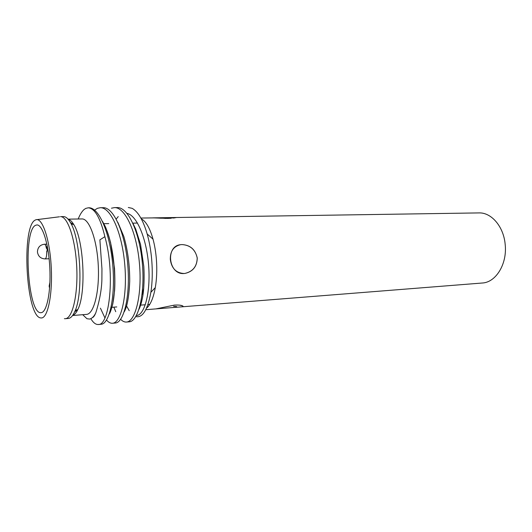 <?xml version="1.0" encoding="UTF-8"?>
<svg xmlns="http://www.w3.org/2000/svg" width="532" height="532" viewBox="0 0 532 532"><rect width="100%" height="100%" fill="white"/><g stroke="black" fill="none" stroke-linecap="round" stroke-linejoin="round"><path stroke-width="0.8" d="M173.439 218.053L176.564 217.502L478.933 212.913C491.322 212.335 503.664 226.546 505.174 244.388C507.395 263.938 495.864 282.485 482.238 283.017L182.011 306.824M35.631 225.275L36.927 224.936C42.527 224.504 48.698 244.221 49.822 268.015C51.019 291.802 46.803 312.284 41.203 312.656L41.07 312.67C27.724 314.917 22.57 230.496 35.631 225.275M197.259 258.22C195.483 249.601 190.37 245.053 181.924 244.567L180.494 244.7C173.558 246.376 170.16 251.284 170.313 259.43C171.557 268.361 176.145 273.049 184.072 273.514L184.883 273.441C192.803 271.692 196.926 266.618 197.259 258.22M141.279 218.818C145.961 221.299 149.871 228.075 153.017 239.147C154.739 245.518 155.876 252.487 156.441 260.055C157.12 269.93 156.74 279.107 155.304 287.586L150.875 292.307C147.61 309.957 142.583 318.05 135.806 316.593M140.854 218.04L154.819 217.887M157.891 218.04L161.322 218.24M164.794 218.393L170.978 218.293M146.526 308.214C150.483 304.843 153.409 297.967 155.304 287.586M183.041 306.545L182.569 305.867C181.179 305.155 178.459 304.909 174.41 305.109L155.923 308.893L174.41 305.109L177.349 305.016M173.572 306.346L176.684 306.612M179.856 305.188L182.569 305.867C183.487 306.365 183.267 306.691 181.917 306.831L182.789 306.678M41.536 317.963L40.612 317.917C26.028 316.434 21.174 226.047 35.298 220.042L35.983 219.756C42.267 217.435 49.662 238.835 51.192 266.273C52.801 293.697 47.973 317.744 41.536 317.963M65.276 318.708L68.302 318.462C70.61 318.242 72.704 316.075 74.606 311.952C83.444 294.894 80.791 238.642 70.384 222.489C68.096 218.552 65.788 216.584 63.468 216.604L60.462 216.644C67.624 216.138 75.458 239.127 76.734 266.964C78.104 294.795 72.485 318.482 65.31 318.708L64.385 318.675M68.049 219.151L81.988 218.938C89.256 218.459 97.083 239.912 98.287 265.867C99.577 291.822 93.845 314.053 86.57 314.392L86.41 314.405M72.678 315.39C74.58 314.771 76.322 312.75 77.898 309.338C86.35 293.119 83.85 240.138 73.908 224.783C72.013 221.531 70.098 219.689 68.143 219.251M82.713 314.698L86.962 318.735L89.702 319.08C92.249 318.282 94.297 316.154 95.84 312.703C99.617 300.593 101.632 289.594 101.885 279.706L101.951 268.86L99.883 239.852L104.884 236.673C100.342 217.881 94.789 208.258 88.219 207.812L85.738 208.411L83.943 209.615C81.788 211.656 79.873 214.782 78.204 218.991M132.169 208.338L128.312 207.5L132.169 208.338C138.174 211.776 143.175 220.328 147.178 233.994C149.386 241.874 150.895 250.412 151.7 259.609C152.664 271.579 152.391 282.472 150.875 292.307M114.047 307.602L115.743 311.699M120.631 319.313C122.506 321.235 124.408 322.146 126.33 322.06L126.483 322.046C135.261 321.76 142.217 295.313 139.49 264.052C136.924 232.85 125.306 207.081 114.44 207.613L111.461 208.205M126.776 306.346L129.243 310.701M136.398 315.549C144.285 315.529 150.642 293.458 148.701 266.359C146.865 239.274 136.963 215.207 126.975 213.352M118.237 216.59L116.209 219.064M104.884 236.673C115.324 273.681 109.512 325.93 98.294 324.493L98.161 324.5C95.66 324.593 93.22 322.658 90.826 318.701M94.563 210.113L97.416 208.318L100.302 207.719C110.842 207.187 122.174 233.235 124.781 264.77C127.534 296.337 120.93 323.017 112.525 323.257L112.378 323.27C110.423 323.363 108.475 322.292 106.526 320.045M104.904 317.85L100.428 308.168M129.09 321.82L129.243 321.807C138.094 321.508 145.116 295.107 142.396 263.899C139.836 232.77 128.159 207.054 117.24 207.586L114.44 207.606M115.191 323.024L115.338 323.01C123.823 322.758 130.493 296.125 127.746 264.61C125.146 233.149 113.748 207.161 103.155 207.699L100.302 207.719M88.219 207.812L88.791 207.806C99.012 207.227 110.131 233.455 112.784 265.322C115.55 297.182 109.293 324.041 101.16 324.241L101.027 324.254M109.712 312.65C118.397 297.415 115.63 242.885 103.135 222.782M142.037 294.775L143.76 288.244M181.924 244.567C190.143 245.086 195.237 249.495 197.219 257.794C197.059 266.326 192.95 271.539 184.883 273.441L184.072 273.514C168.511 275.037 165.166 246.136 180.494 244.7L181.924 244.567M152.81 217.861L168.059 218.413L176.564 217.502L152.957 217.861M49.124 258.752L45.127 258.911C46.324 258.333 46.836 255.646 46.67 250.858M46.377 248.284C45.898 245.671 45.28 244.321 44.515 244.228C40.086 244.806 37.725 247.333 37.446 251.796M137.515 223.061L132.847 223.147M108.741 223.6L103.534 223.693M73.596 224.251L71.335 224.298M145.815 309.697L155.923 308.893M149.705 304.43L147.969 304.563L149.705 304.43M145.309 304.763L140.169 305.155L145.309 304.763M116.774 306.931L111.075 307.363M77.632 309.897L75.384 310.07M37.014 219.623L59.444 216.79M86.49 314.399L72.598 315.503M73.908 224.783L70.384 222.489M77.898 309.338L74.606 311.952M153.017 239.147L147.171 233.994M129.243 321.807L126.483 322.046M115.338 323.01L112.525 323.257M101.16 324.241L98.294 324.493M95.733 312.916C94.63 315.702 93.519 317.272 92.422 317.617M102.47 221.332L104.957 225.881C106.427 228.84 108.302 234.406 110.596 242.572L114.526 268.354C114.959 277.797 114.972 285.245 114.586 290.698L112.824 303.805C111.301 309.551 110.124 312.936 109.293 313.96M117.891 222.436L123.816 236.454C127.806 250.399 129.768 265.355 129.715 281.322C129.037 296.61 127.201 306.784 124.209 311.838M133.027 223.54L135.707 229.066L140.528 244.328L143.813 266.419C144.524 277.671 143.886 289.534 142.902 295.426C141.884 301.371 140.588 305.993 138.998 309.298M49.928 282.306L49.15 286.083M49.163 286.289L49.582 288.271M46.736 248.557L48.379 252.667M47.129 245.352L46.71 248.138M37.466 252.168C38.244 256.437 40.798 258.685 45.127 258.911M46.876 244.155L44.515 244.228M181.917 306.831L156.009 308.886"/></g></svg>
